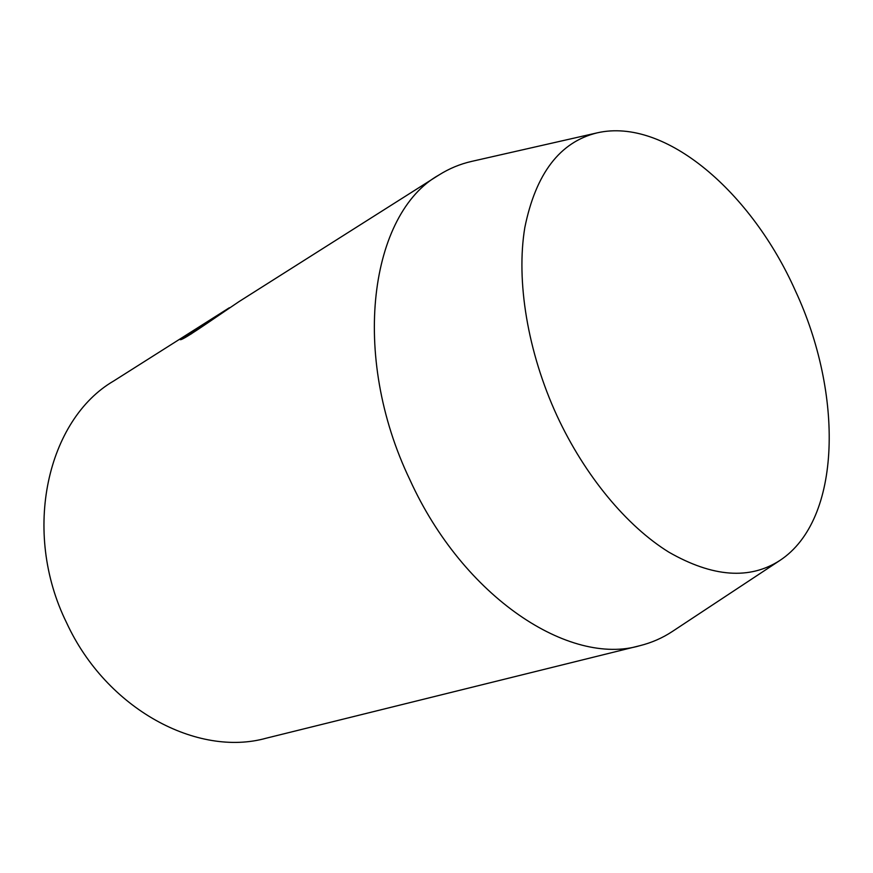 <?xml version="1.0" encoding="UTF-8"?>
<svg xmlns="http://www.w3.org/2000/svg" width="873" height="873" viewBox="0 0 873 873"><rect width="100%" height="100%" fill="white"/><g stroke="black" fill="none" stroke-linecap="round" stroke-linejoin="round"><path stroke-width="1.31" d="M438.933 175.004L239.104 301.556C208.625 322.093 180.089 342.412 180.056 339.411L229.326 307.754L113.621 381.032C47.666 419.422 21.203 530.893 66.632 622.853C106.593 709.509 197.702 757.404 266.156 738.209L639.942 645.671C569.796 666.503 463.563 597.83 409.972 479.943C349.68 354.427 370.327 213.219 438.933 175.004C449.224 168.533 460.158 163.993 471.736 161.374L597.208 132.849C665.663 117.102 751.904 192.988 795.347 290.709C843.318 393.407 842.238 519.533 779.84 560.488C749.591 579.956 712.608 577.184 668.893 552.183C626.901 526.233 584.855 475.894 556.963 415.712C527.532 351.819 515.965 280.724 524.826 227.526C535.815 173.454 559.942 141.895 597.208 132.849M213.307 317.892L216.155 316.135M779.84 560.488L672.472 631.397C662.574 637.956 651.727 642.714 639.942 645.671M191.525 333.792L190.772 332.187"/></g></svg>
